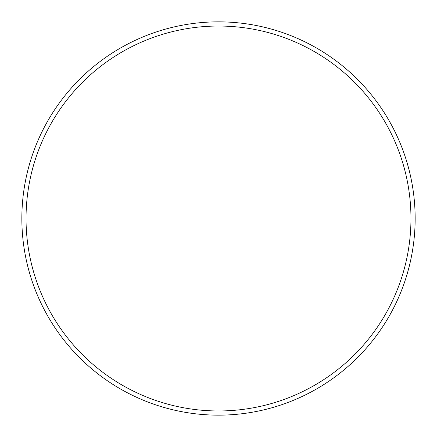 <?xml version="1.0" encoding="UTF-8"?>
<svg xmlns="http://www.w3.org/2000/svg" width="437" height="437" viewBox="0 0 437 437"><rect width="100%" height="100%" fill="white"/><g stroke="black" fill="none" stroke-linecap="round" stroke-linejoin="round"><path stroke-width="0.66" d="M410.966 218.5A192.466 192.466 0 0 0 218.5 26.034A192.466 192.466 0 0 0 26.034 218.5A192.466 192.466 0 0 0 218.5 410.966A192.466 192.466 0 0 0 410.966 218.5M21.85 218.5A196.65 196.65 0 0 1 218.5 21.85A196.65 196.65 0 0 1 415.15 218.5A196.65 196.65 0 0 1 218.5 415.15A196.65 196.65 0 0 1 21.85 218.5"/></g></svg>
